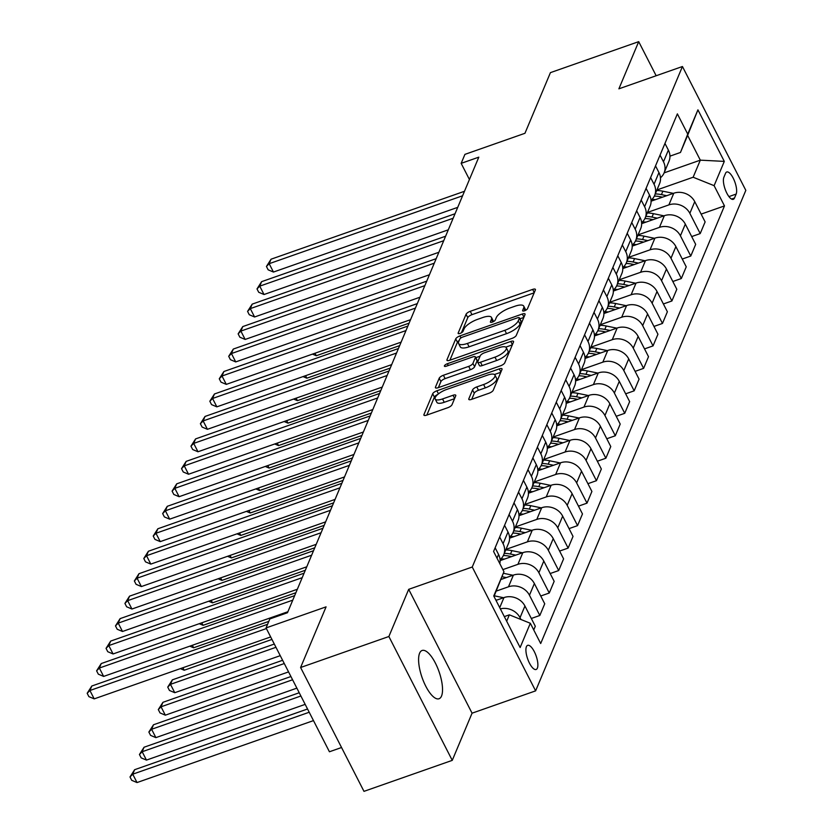 <?xml version="1.0" encoding="UTF-8"?>
<svg xmlns="http://www.w3.org/2000/svg" width="833" height="833" viewBox="0 0 833 833"><rect width="100%" height="100%" fill="white"/><g stroke="black" fill="none" stroke-linecap="round" stroke-linejoin="round"><path stroke-width="1.25" d="M524.551 310.782A2.749 0.927 -27.1 0 0 527.497 308.699L535.369 289.957A3.926 1.333 -27.1 0 0 535.4 289.384A3.926 1.333 -27.1 0 0 532.641 289.405L470.26 311.313A3.926 1.333 -27.1 0 0 466.053 314.291L458.181 333.033A2.749 0.927 -27.1 0 0 458.16 333.439A2.749 0.927 -27.1 0 0 460.087 333.419A2.749 0.927 -27.1 0 0 463.033 331.336L464.054 328.91A12.557 4.248 -27.1 0 1 477.517 319.372L482.713 317.54A12.557 4.248 -27.1 0 1 491.512 317.467A12.557 4.248 -27.1 0 1 491.428 319.299L490.418 321.715A2.749 0.927 -27.1 0 0 490.398 322.121A2.749 0.927 -27.1 0 0 492.324 322.1A2.749 0.927 -27.1 0 0 495.271 320.018L496.281 317.592A12.557 4.248 -27.1 0 1 509.744 308.054L514.94 306.232A12.557 4.248 -27.1 0 1 523.749 306.148A12.557 4.248 -27.1 0 1 523.665 307.981L522.645 310.407A2.749 0.927 -27.1 0 0 522.624 310.803A2.749 0.927 -27.1 0 0 524.551 310.782M441.532 696.044A25.573 8.976 70.7 0 0 437.325 667.254A25.573 8.976 70.7 0 0 422.092 650.49A25.573 8.976 70.7 0 0 419.603 653.197A25.573 8.976 70.7 0 0 423.799 681.988A25.573 8.976 70.7 0 0 439.033 698.752A25.573 8.976 70.7 0 0 441.532 696.044M537.379 668.128A12.787 4.488 70.7 0 0 535.275 653.728A12.787 4.488 70.7 0 0 527.664 645.346A12.787 4.488 70.7 0 0 526.414 646.7A12.787 4.488 70.7 0 0 528.507 661.09A12.787 4.488 70.7 0 0 536.129 669.482A12.787 4.488 70.7 0 0 537.379 668.128M468.823 398.82A3.926 1.333 -27.1 0 0 468.792 399.392A3.926 1.333 -27.1 0 0 471.54 399.371L489.044 393.228A3.926 1.333 -27.1 0 0 493.251 390.24L501.997 369.425A3.926 1.333 -27.1 0 0 502.018 368.852A3.926 1.333 -27.1 0 0 499.269 368.884L436.888 390.781A3.926 1.333 -27.1 0 0 432.681 393.759L423.935 414.574A3.926 1.333 -27.1 0 0 423.914 415.146A3.926 1.333 -27.1 0 0 426.663 415.126L447.8 407.701A3.926 1.333 -27.1 0 0 452.007 404.723L455.755 395.81A3.926 1.333 -27.1 0 0 455.776 395.248A3.926 1.333 -27.1 0 0 453.027 395.269L442.542 398.945A10.496 3.551 -27.1 0 1 435.18 399.007A10.496 3.551 -27.1 0 1 446.509 389.511L487.576 375.089A10.496 3.551 -27.1 0 1 494.937 375.027A10.496 3.551 -27.1 0 1 483.609 384.523L476.768 386.929A3.926 1.333 -27.1 0 0 472.561 389.917L468.823 398.82L469.271 399.705M656.154 75.741L638.703 41.65L550.426 72.638L524.957 133.29L464.929 154.365L461.159 163.351L478.808 157.156L287.479 612.734L269.83 618.94L266.05 627.926L329.431 751.772L341.551 747.513M388.876 636.506L452.257 760.362L472.061 713.183L408.691 589.337L388.876 636.506L300.598 667.504L326.078 606.851L266.05 627.926M408.691 589.337L472.249 567.023L682.446 66.515L745.827 190.361L535.619 690.869L472.249 567.023M638.703 41.65L618.888 88.829L682.446 66.515M512.087 338.365A3.926 1.333 -27.1 0 0 516.293 335.376L525.029 314.562A3.926 1.333 -27.1 0 0 525.061 313.999A3.926 1.333 -27.1 0 0 522.312 314.02L459.92 335.918A3.926 1.333 -27.1 0 0 455.713 338.906L446.977 359.721A3.926 1.333 -27.1 0 0 446.946 360.283A3.926 1.333 -27.1 0 0 449.705 360.262L512.087 338.365M513.513 341.999L504.777 362.813A3.926 1.333 -27.1 0 1 500.571 365.791L438.179 387.699A3.926 1.333 -27.1 0 1 435.43 387.72A3.926 1.333 -27.1 0 1 435.461 387.147L439.199 378.234A3.926 1.333 -27.1 0 1 443.406 375.256L468.708 366.374A3.926 1.333 -27.1 0 0 472.915 363.396L475.393 357.482A3.926 1.333 -27.1 0 0 475.424 356.92A3.926 1.333 -27.1 0 0 472.665 356.941L446.332 366.187A2.749 0.927 -27.1 0 1 444.406 366.197A2.749 0.927 -27.1 0 1 447.363 363.719L510.785 341.447A3.926 1.333 -27.1 0 1 513.544 341.426A3.926 1.333 -27.1 0 1 513.513 341.999M452.257 760.362L363.979 791.35L300.598 667.504M725.543 173.306L723.877 177.262A12.391 4.352 70.7 0 0 725.918 191.205A12.391 4.352 70.7 0 0 733.29 199.326A12.391 4.352 70.7 0 0 734.498 198.015L736.164 194.058A12.391 4.352 70.7 0 0 734.123 180.115A12.391 4.352 70.7 0 0 726.751 171.994A12.391 4.352 70.7 0 0 725.543 173.306M664.12 172.868L700.314 160.155L687.631 135.383L680.467 152.46L687.735 134.113L677.375 113.861L493.584 551.467L503.955 571.719L494 596.449M687.735 134.113L697.929 109.852L724.304 161.394L714.11 185.665L693.139 177.231L656.945 189.934M701.136 214.112L724.481 205.907L714.11 185.665M724.481 205.907L540.69 643.524L530.329 623.271L520.136 647.533L493.761 595.98L503.955 571.719M472.061 713.183L535.619 690.869M461.159 163.351L469.427 179.512M693.139 177.231L700.314 160.155L724.304 161.394M506.672 621.22L509.359 614.837L504.319 616.607M533.745 629.946L535.296 626.26L524.936 606.008A15.983 13.953 -157.2 0 0 503.955 597.584L496.01 600.374M531.308 618.471L539.826 615.483L529.465 595.231A15.983 13.953 -157.2 0 0 508.484 586.796L496.249 591.097M539.826 615.483L544.73 603.8L534.37 583.548A15.983 13.953 -157.2 0 0 513.399 575.114L500.862 579.518M540.742 596.001L549.259 593.013L538.899 572.76A15.983 13.953 -157.2 0 0 517.918 564.337L502.872 569.616M549.259 593.013L554.164 581.33L543.803 561.078A15.983 13.953 -157.2 0 0 522.832 552.654L500.133 560.619M550.176 573.541L558.693 570.553L548.333 550.301A15.983 13.953 -157.2 0 0 527.362 541.866L505.995 549.374M558.693 570.553L563.597 558.87L553.237 538.618A15.983 13.953 -157.2 0 0 532.266 530.184L509.567 538.16M559.609 551.071L568.127 548.083L557.766 527.83A15.983 13.953 -157.2 0 0 536.796 519.407L515.429 526.904M568.127 548.083L573.031 536.4L562.671 516.148A15.983 13.953 -157.2 0 0 541.7 507.724L519.001 515.689M569.043 528.611L577.561 525.623L567.2 505.371A15.983 13.953 -157.2 0 0 546.229 496.937L524.863 504.444M577.561 525.623L582.475 513.94L572.104 493.688A15.983 13.953 -157.2 0 0 551.134 485.254L528.434 493.23M578.487 506.141L586.994 503.153L576.634 482.901A15.983 13.953 -157.2 0 0 555.663 474.477L534.297 481.974M586.994 503.153L591.909 491.47L581.538 471.228A15.983 13.953 -157.2 0 0 560.567 462.794L537.868 470.76M587.921 483.681L596.438 480.693L586.068 460.441A15.983 13.953 -157.2 0 0 565.097 452.007L543.73 459.514M596.438 480.693L601.343 469.01L590.972 448.758A15.983 13.953 -157.2 0 0 570.001 440.324L547.302 448.3M597.355 461.222L605.872 458.223L595.501 437.981A15.983 13.953 -157.2 0 0 574.531 429.547L553.164 437.044M605.872 458.223L610.776 446.55L600.416 426.298A15.983 13.953 -157.2 0 0 579.435 417.864L556.736 425.83M606.788 438.752L615.306 435.763L604.935 415.511A15.983 13.953 -157.2 0 0 583.964 407.077L562.598 414.584M615.306 435.763L620.21 424.08L609.85 403.828A15.983 13.953 -157.2 0 0 588.869 395.404L566.169 403.37M616.222 416.292L624.74 413.303L614.379 393.051A15.983 13.953 -157.2 0 0 593.398 384.617L572.032 392.114M624.74 413.303L629.644 401.621L619.283 381.368A15.983 13.953 -157.2 0 0 598.302 372.934L575.603 380.91M625.656 393.822L634.173 390.833L623.813 370.581A15.983 13.953 -157.2 0 0 602.832 362.157L581.465 369.654M634.173 390.833L639.078 379.15L628.717 358.898A15.983 13.953 -157.2 0 0 607.736 350.474L585.037 358.44M635.09 371.362L643.607 368.373L633.247 348.121A15.983 13.953 -157.2 0 0 612.265 339.687L590.899 347.184M643.607 368.373L648.511 356.691L638.151 336.438A15.983 13.953 -157.2 0 0 617.17 328.004L594.47 335.98M644.523 348.892L653.041 345.903L642.68 325.651A15.983 13.953 -157.2 0 0 621.699 317.227L600.333 324.724M653.041 345.903L657.945 334.22L647.585 313.968A15.983 13.953 -157.2 0 0 626.614 305.544L603.904 313.51M653.957 326.432L662.474 323.443L652.114 303.191A15.983 13.953 -157.2 0 0 631.133 294.757L609.777 302.264M662.474 323.443L667.379 311.761L657.018 291.508A15.983 13.953 -157.2 0 0 636.048 283.074L613.348 291.05M663.391 303.962L671.908 300.973L661.548 280.721A15.983 13.953 -157.2 0 0 640.577 272.297L619.211 279.794M671.908 300.973L676.812 289.29L666.452 269.049A15.983 13.953 -157.2 0 0 645.481 260.614L622.782 268.58M672.825 281.502L681.342 278.514L670.981 258.261A15.983 13.953 -157.2 0 0 650.011 249.827L628.644 257.335M681.342 278.514L686.246 266.831L675.886 246.578A15.983 13.953 -157.2 0 0 654.915 238.144L632.216 246.12M682.258 259.042L690.776 256.043L680.415 235.791A15.983 13.953 -157.2 0 0 659.444 227.367L638.078 234.864M690.776 256.043L695.68 244.361L685.32 224.119A15.983 13.953 -157.2 0 0 664.349 215.685L641.649 223.65M691.692 236.572L700.209 233.584L689.849 213.331A15.983 13.953 -157.2 0 0 668.878 204.897L647.512 212.405M700.209 233.584L705.124 221.901L694.753 201.648A15.983 13.953 -157.2 0 0 673.782 193.214L651.083 201.19M669.951 156.156L680.467 152.46M660.465 177.752A15.983 13.953 -157.2 0 0 664.088 172.931L668.993 161.248A15.983 13.953 -157.2 0 0 668.378 150.107L664.963 143.422M664.088 172.931A15.983 13.953 -157.2 0 0 663.474 161.779L660.048 155.105M651.031 200.222A15.983 13.953 -157.2 0 0 654.655 195.401L659.559 183.718A15.983 13.953 -157.2 0 0 658.945 172.566L655.529 165.882M654.655 195.401A15.983 13.953 -157.2 0 0 654.04 184.249L650.615 177.564M641.597 222.682A15.983 13.953 -157.2 0 0 645.221 217.861L650.125 206.178A15.983 13.953 -157.2 0 0 649.511 195.026L646.085 188.352M645.221 217.861A15.983 13.953 -157.2 0 0 644.607 206.709L641.181 200.035M632.164 245.152A15.983 13.953 -157.2 0 0 635.787 240.321L640.692 228.648A15.983 13.953 -157.2 0 0 640.077 217.496L636.651 210.811M635.787 240.321A15.983 13.953 -157.2 0 0 635.173 229.179L631.747 222.494M622.73 267.612A15.983 13.953 -157.2 0 0 626.354 262.791L631.258 251.108A15.983 13.953 -157.2 0 0 630.643 239.956L627.218 233.282M626.354 262.791A15.983 13.953 -157.2 0 0 625.729 251.639L622.313 244.964M613.296 290.071A15.983 13.953 -157.2 0 0 616.909 285.25L621.824 273.568A15.983 13.953 -157.2 0 0 621.21 262.426L617.784 255.741M616.909 285.25A15.983 13.953 -157.2 0 0 616.295 274.109L612.88 267.424M603.863 312.542A15.983 13.953 -157.2 0 0 607.476 307.721L612.39 296.038A15.983 13.953 -157.2 0 0 611.766 284.886L608.35 278.212M607.476 307.721A15.983 13.953 -157.2 0 0 606.861 296.569L603.446 289.894M594.429 335.001A15.983 13.953 -157.2 0 0 598.042 330.18L602.946 318.498A15.983 13.953 -157.2 0 0 602.332 307.356L598.917 300.671M598.042 330.18A15.983 13.953 -157.2 0 0 597.428 319.039L594.012 312.354M584.985 357.472A15.983 13.953 -157.2 0 0 588.608 352.651L593.513 340.968A15.983 13.953 -157.2 0 0 592.898 329.816L589.483 323.142M588.608 352.651A15.983 13.953 -157.2 0 0 587.994 341.499L584.579 334.814M575.551 379.931A15.983 13.953 -157.2 0 0 579.174 375.11L584.079 363.427A15.983 13.953 -157.2 0 0 583.464 352.286L580.049 345.601M579.174 375.11A15.983 13.953 -157.2 0 0 578.56 363.969L575.145 357.284M566.117 402.401A15.983 13.953 -157.2 0 0 569.741 397.58L574.645 385.898A15.983 13.953 -157.2 0 0 574.031 374.746L570.615 368.061M569.741 397.58A15.983 13.953 -157.2 0 0 569.126 386.429L565.711 379.744M556.683 424.861A15.983 13.953 -157.2 0 0 560.307 420.04L565.211 408.357A15.983 13.953 -157.2 0 0 564.597 397.216L561.182 390.531M560.307 420.04A15.983 13.953 -157.2 0 0 559.693 408.888L556.277 402.214M547.25 447.331A15.983 13.953 -157.2 0 0 550.873 442.51L555.778 430.828A15.983 13.953 -157.2 0 0 555.163 419.676L551.748 412.991M550.873 442.51A15.983 13.953 -157.2 0 0 550.259 431.359L546.844 424.674M537.816 469.791A15.983 13.953 -157.2 0 0 541.44 464.97L546.344 453.287A15.983 13.953 -157.2 0 0 545.73 442.136L542.314 435.461M541.44 464.97A15.983 13.953 -157.2 0 0 540.825 453.818L537.4 447.144M528.382 492.261A15.983 13.953 -157.2 0 0 532.006 487.43L536.91 475.758A15.983 13.953 -157.2 0 0 536.296 464.606L532.881 457.921M532.006 487.43A15.983 13.953 -157.2 0 0 531.392 476.289L527.966 469.604M518.949 514.721A15.983 13.953 -157.2 0 0 522.572 509.9L527.476 498.217A15.983 13.953 -157.2 0 0 526.862 487.066L523.436 480.391M522.572 509.9A15.983 13.953 -157.2 0 0 521.958 498.748L518.532 492.074M509.515 537.181A15.983 13.953 -157.2 0 0 513.138 532.36L518.043 520.677A15.983 13.953 -157.2 0 0 517.428 509.536L514.003 502.851M513.138 532.36A15.983 13.953 -157.2 0 0 512.524 521.219L509.098 514.534M500.081 559.651A15.983 13.953 -157.2 0 0 503.694 554.83L508.609 543.147A15.983 13.953 -157.2 0 0 507.995 531.995L504.569 525.321M503.694 554.83A15.983 13.953 -157.2 0 0 503.08 543.678L499.665 536.993M499.81 563.629A15.983 13.953 -157.2 0 0 498.561 554.466L495.135 547.781M520.958 619.502L520.031 617.69A15.983 13.953 -157.2 0 0 500.352 608.871M509.359 614.837L530.329 623.271M687.631 135.383L697.929 109.852M525.623 310.313A12.557 4.248 -27.1 0 0 525.456 309.501L523.749 306.148M493.396 321.632A12.557 4.248 -27.1 0 0 493.23 320.82L491.512 317.467M534.161 292.82L471.978 314.655A3.926 1.333 -27.1 0 0 467.771 317.644L461.388 332.815M459.181 340.499A3.926 1.333 -27.1 0 0 457.432 342.248L449.893 360.2M523.832 317.435L519.896 318.81M519.365 318.206A2.749 0.927 -27.1 0 0 519.386 317.81A2.749 0.927 -27.1 0 0 517.46 317.831L462.7 337.053A2.749 0.927 -27.1 0 0 459.754 339.135L458.681 341.697A12.557 4.248 -27.1 0 0 458.598 343.519A12.557 4.248 -27.1 0 0 467.396 343.446L504.829 330.305A12.557 4.248 -27.1 0 0 518.293 320.767L519.365 318.206L521.083 321.559A2.749 0.927 -27.1 0 0 521.094 321.153A2.749 0.927 -27.1 0 0 520.76 320.934M458.598 343.519L460.305 346.872A12.557 4.248 -27.1 0 0 469.114 346.799L467.396 343.446M521.083 321.559L520.011 324.11A12.557 4.248 -27.1 0 1 506.547 333.658L469.114 346.799M438.377 387.626L440.907 381.587L439.199 378.234M475.424 356.92L477.132 360.262A3.926 1.333 -27.1 0 1 477.101 360.835L474.623 366.739A3.926 1.333 -27.1 0 1 470.416 369.727L445.114 378.609A3.926 1.333 -27.1 0 0 440.907 381.587M475.81 357.68L480.079 356.18M505.808 347.142L512.305 344.862M494.958 357.159A10.496 3.551 -27.1 0 0 506.277 347.663A10.496 3.551 -27.1 0 0 498.925 347.725L484.452 352.796A3.926 1.333 -27.1 0 0 480.245 355.785L477.767 361.689A3.926 1.333 -27.1 0 0 477.736 362.261A3.926 1.333 -27.1 0 0 480.485 362.24L494.958 357.159L496.666 360.502A10.496 3.551 -27.1 0 0 507.995 351.005L506.277 347.663M477.736 362.261L479.454 365.604A3.926 1.333 -27.1 0 0 482.203 365.583L480.485 362.24M496.666 360.502L482.203 365.583M494.937 375.027L496.645 378.38A10.496 3.551 -27.1 0 1 485.327 387.876L478.475 390.281A3.926 1.333 -27.1 0 0 474.269 393.259L471.738 399.299M435.18 399.007L436.898 402.36A10.496 3.551 -27.1 0 0 444.249 402.297L442.542 398.945M454.547 398.684L444.249 402.297M437.71 394.488A3.926 1.333 -27.1 0 0 434.389 397.112L426.85 415.063M500.789 372.299L494.458 374.517M673.376 193.36L662.87 191.205A30.571 26.687 -157.2 0 0 656.706 190.518M655.477 199.649A30.571 26.687 -157.2 0 0 651.843 199.504M666.712 195.703L661.444 194.62A30.571 26.687 -157.2 0 0 655.269 193.933M314.999 353.234L316.28 355.733L409.097 323.152M654.342 196.088A30.571 26.687 22.8 0 1 660.538 196.775L662.506 197.182M316.28 355.733L312.458 354.119M462.596 195.776L269.174 263.686L271.058 259.198L464.481 191.288M457.734 207.355L273.453 272.058L269.174 263.686L266.435 266.466L271.058 259.198M273.453 272.058L268.143 269.809L266.435 266.466M663.943 215.83L653.436 213.665A30.571 26.687 -157.2 0 0 647.272 212.977M646.044 222.109A30.571 26.687 -157.2 0 0 642.399 221.963M657.279 218.163L652 217.08A30.571 26.687 -157.2 0 0 645.835 216.393M305.565 375.693L306.846 378.203L399.663 345.612M644.898 218.548A30.571 26.687 22.8 0 1 651.094 219.235L653.072 219.641M306.846 378.203L303.025 376.589M654.509 238.29L644.003 236.135A30.571 26.687 -157.2 0 0 637.828 235.447M636.61 244.579A30.571 26.687 -157.2 0 0 632.965 244.423M647.845 240.633L642.566 239.55A30.571 26.687 -157.2 0 0 636.402 238.863M296.131 398.164L297.412 400.663L390.229 368.082M635.464 241.018A30.571 26.687 22.8 0 1 641.66 241.705L643.638 242.111M297.412 400.663L293.591 399.049M645.075 260.76L634.569 258.594A30.571 26.687 -157.2 0 0 628.394 257.907M627.176 267.039A30.571 26.687 -157.2 0 0 623.532 266.893M638.411 263.093L633.132 262.01A30.571 26.687 -157.2 0 0 626.968 261.323M286.687 420.623L287.979 423.133L380.796 390.542M626.031 263.478A30.571 26.687 22.8 0 1 632.226 264.165L634.194 264.571M287.979 423.133L284.157 421.519M453.152 218.246L259.74 286.156L261.624 281.658L455.047 213.748M448.289 229.825L264.019 294.518L259.74 286.156L257.001 288.926L261.624 281.658M264.019 294.518L258.709 292.268L257.001 288.926M443.718 240.706L250.306 308.616L252.191 304.128L445.613 236.218M438.856 252.284L254.586 316.988L250.306 308.616L247.568 311.386L252.191 304.128M254.586 316.988L249.275 314.739L247.568 311.386M434.285 263.176L240.872 331.086L242.757 326.588L436.18 258.678M429.422 274.755L245.152 339.447L240.872 331.086L238.134 333.856L242.757 326.588M245.152 339.447L239.842 337.198L238.134 333.856M635.641 283.22L625.135 281.065A30.571 26.687 -157.2 0 0 618.961 280.377M617.742 289.499A30.571 26.687 -157.2 0 0 614.098 289.353M628.977 285.563L623.698 284.48A30.571 26.687 -157.2 0 0 617.534 283.793M277.254 443.094L278.545 445.593L371.362 413.012M616.597 285.948A30.571 26.687 22.8 0 1 622.792 286.635L624.76 287.041M278.545 445.593L274.723 443.979M424.851 285.636L231.439 353.546L233.323 349.048L426.735 281.148M419.988 297.214L235.718 361.918L231.439 353.546L228.7 356.316L233.323 349.048M235.718 361.918L230.408 359.669L228.7 356.316M626.208 305.68L615.702 303.524A30.571 26.687 -157.2 0 0 609.527 302.837M608.309 311.969A30.571 26.687 -157.2 0 0 604.664 311.823M619.544 308.023L614.265 306.94A30.571 26.687 -157.2 0 0 608.1 306.252M267.82 465.553L269.101 468.063L361.928 435.472M607.163 308.408A30.571 26.687 22.8 0 1 613.359 309.095L615.327 309.501M269.101 468.063L265.29 466.449M616.774 328.15L606.268 325.995A30.571 26.687 -157.2 0 0 600.093 325.297M598.875 334.429A30.571 26.687 -157.2 0 0 595.231 334.283M610.1 330.493L604.831 329.41A30.571 26.687 -157.2 0 0 598.656 328.712M258.386 488.023L259.667 490.522L352.494 457.931M597.73 330.868A30.571 26.687 22.8 0 1 603.925 331.565L605.893 331.971M259.667 490.522L255.856 488.909M607.33 350.61L596.834 348.454A30.571 26.687 -157.2 0 0 590.659 347.767M589.431 356.899A30.571 26.687 -157.2 0 0 585.797 356.753M600.666 352.953L595.397 351.87A30.571 26.687 -157.2 0 0 589.223 351.182M248.952 510.483L250.233 512.993L343.061 480.402M588.296 353.338A30.571 26.687 22.8 0 1 594.491 354.025L596.459 354.431M250.233 512.993L246.422 511.379M597.896 373.08L587.4 370.924A30.571 26.687 -157.2 0 0 581.226 370.227M579.997 379.359A30.571 26.687 -157.2 0 0 576.363 379.213M591.232 375.423L585.963 374.329A30.571 26.687 -157.2 0 0 579.789 373.642M239.519 532.943L240.799 535.452L333.627 502.861M578.862 375.798A30.571 26.687 22.8 0 1 585.058 376.495L587.026 376.891M240.799 535.452L236.988 533.838M588.462 395.54L577.967 393.384A30.571 26.687 -157.2 0 0 571.792 392.697M570.563 401.829A30.571 26.687 -157.2 0 0 566.929 401.683M581.798 397.882L576.53 396.8A30.571 26.687 -157.2 0 0 570.355 396.112M230.085 555.413L231.366 557.923L324.193 525.331M569.428 398.268A30.571 26.687 22.8 0 1 575.624 398.955L577.592 399.361M231.366 557.923L227.555 556.298M415.417 308.106L222.005 376.006L223.89 371.518L417.302 303.608M410.554 319.685L226.284 384.377L222.005 376.006L219.266 378.786L223.89 371.518M226.284 384.377L220.974 382.128L219.266 378.786M405.983 330.566L212.571 398.476L214.456 393.978L407.868 326.078M401.121 342.144L216.851 406.848L212.571 398.476L209.822 401.246L214.456 393.978M216.851 406.848L211.54 404.599L209.822 401.246M396.55 353.036L203.127 420.936L205.022 416.448L398.434 348.538M391.687 364.615L207.417 429.307L203.127 420.936L200.389 423.716L205.022 416.448M207.417 429.307L202.107 427.058L200.389 423.716M387.116 375.496L193.693 443.406L195.588 438.908L389.001 371.008M382.253 387.074L197.983 451.767L193.693 443.406L190.955 446.176L195.588 438.908M197.983 451.767L192.673 449.528L190.955 446.176M377.682 397.966L184.26 465.866L186.155 461.378L379.567 393.468M372.82 409.544L188.55 474.237L184.26 465.866L181.521 468.646L186.155 461.378M188.55 474.237L183.239 471.988L181.521 468.646M579.029 418.01L568.523 415.844A30.571 26.687 -157.2 0 0 562.358 415.157M561.13 424.289A30.571 26.687 -157.2 0 0 557.496 424.143M572.365 420.342L567.096 419.259A30.571 26.687 -157.2 0 0 560.921 418.572M220.651 577.873L221.932 580.382L314.749 547.791M559.995 420.727A30.571 26.687 22.8 0 1 566.19 421.415L568.158 421.821M221.932 580.382L218.111 578.768M368.248 420.426L174.826 488.336L176.711 483.838L370.133 415.938M363.386 432.004L179.105 496.697L174.826 488.336L172.087 491.106L176.711 483.838M179.105 496.697L173.805 494.458L172.087 491.106M569.595 440.47L559.089 438.314A30.571 26.687 -157.2 0 0 552.925 437.627M551.696 446.759A30.571 26.687 -157.2 0 0 548.062 446.613M562.931 442.812L557.662 441.729A30.571 26.687 -157.2 0 0 551.488 441.042M211.218 600.343L212.498 602.842L305.315 570.261M550.561 443.198A30.571 26.687 22.8 0 1 556.756 443.885L558.724 444.291M212.498 602.842L208.677 601.228M358.815 442.885L165.392 510.796L167.277 506.308L360.699 438.397M353.952 454.464L169.672 519.167L165.392 510.796L162.654 513.576L167.277 506.308M169.672 519.167L164.372 516.918L162.654 513.576M560.161 462.94L549.655 460.774A30.571 26.687 -157.2 0 0 543.491 460.087M542.262 469.218A30.571 26.687 -157.2 0 0 538.628 469.073M553.497 465.272L548.229 464.189A30.571 26.687 -157.2 0 0 542.054 463.502M201.784 622.803L203.065 625.312L295.882 592.721M541.127 465.657A30.571 26.687 22.8 0 1 547.323 466.345L549.291 466.751M203.065 625.312L199.243 623.698M349.381 465.355L155.958 533.266L157.843 528.768L351.266 460.857M344.518 476.934L160.238 541.627L155.958 533.266L153.22 536.035L157.843 528.768M160.238 541.627L154.928 539.378L153.22 536.035M550.728 485.4L540.221 483.244A30.571 26.687 -157.2 0 0 534.057 482.557M532.828 491.689A30.571 26.687 -157.2 0 0 529.184 491.532M544.064 487.742L538.784 486.659A30.571 26.687 -157.2 0 0 532.62 485.972M192.35 645.273L193.631 647.772L268.799 621.387M531.683 488.128A30.571 26.687 22.8 0 1 537.879 488.815L539.857 489.221M193.631 647.772L189.809 646.158M339.947 487.815L146.525 555.726L148.409 551.238L341.832 483.327M335.074 499.394L150.804 564.097L146.525 555.726L143.786 558.495L148.409 551.238M150.804 564.097L145.494 561.848L143.786 558.495M541.294 507.87L530.788 505.704A30.571 26.687 -157.2 0 0 524.623 505.017M523.395 514.148A30.571 26.687 -157.2 0 0 519.75 514.003M534.63 510.202L529.351 509.119A30.571 26.687 -157.2 0 0 523.186 508.432M182.916 667.733L184.197 670.242L271.943 639.432M522.249 510.587A30.571 26.687 22.8 0 1 528.445 511.275L530.423 511.681M184.197 670.242L180.376 668.628M330.503 510.285L137.091 578.185L138.976 573.698L332.398 505.787M325.641 521.864L141.371 586.557L137.091 578.185L134.352 580.965L138.976 573.698M141.371 586.557L136.06 584.308L134.352 580.965M531.86 530.329L521.354 528.174A30.571 26.687 -157.2 0 0 515.179 527.487M513.961 536.608A30.571 26.687 -157.2 0 0 510.317 536.462M525.196 532.672L519.917 531.589A30.571 26.687 -157.2 0 0 513.753 530.902M274.307 644.055L172.369 679.843L170.473 684.341L174.763 692.702L280.252 655.665M512.816 533.058A30.571 26.687 22.8 0 1 519.011 533.745L520.979 534.151M174.763 692.702L169.453 690.463L167.735 687.11L170.473 684.341L275.973 647.303M167.735 687.11L172.369 679.843M321.069 532.745L127.657 600.655L129.542 596.157L322.965 528.257M316.207 544.324L131.937 609.027L127.657 600.655L124.919 603.425L129.542 596.157M131.937 609.027L126.626 606.778L124.919 603.425M522.426 552.789L511.92 550.634A30.571 26.687 -157.2 0 0 505.746 549.947M504.527 559.078A30.571 26.687 -157.2 0 0 500.883 558.933M515.762 555.132L510.483 554.049A30.571 26.687 -157.2 0 0 504.319 553.362M282.616 660.288L162.935 702.313L161.04 706.8L165.33 715.172L288.562 671.908M503.382 555.517A30.571 26.687 22.8 0 1 509.577 556.205L511.545 556.611M165.33 715.172L160.019 712.923L158.301 709.581L161.04 706.8L284.272 663.537M158.301 709.581L162.935 702.313M512.993 575.259L503.34 573.271M290.925 676.521L153.491 724.772L151.606 729.271L155.886 737.632L296.871 688.141M506.329 577.602L501.976 576.707M501.122 578.873L502.112 579.081M155.886 737.632L150.586 735.383L148.868 732.04L151.606 729.271L292.581 679.77M148.868 732.04L153.491 724.772M503.559 597.719L494.271 595.814M299.234 692.754L144.057 747.232L142.172 751.73L146.452 760.102L305.17 704.374M496.885 600.062L495.729 599.822M146.452 760.102L141.152 757.853L139.434 754.5L142.172 751.73L300.89 696.003M139.434 754.5L144.057 747.232M307.544 708.998L134.623 769.702L132.739 774.19L137.018 782.562L313.479 720.607M137.018 782.562L131.708 780.313L130 776.97L132.739 774.19L309.199 712.246M130 776.97L134.623 769.702M311.636 555.215L118.224 623.115L120.108 618.627L313.52 550.717M306.773 566.794L122.503 631.487L118.224 623.115L115.485 625.895L120.108 618.627M122.503 631.487L117.193 629.238L115.485 625.895M302.202 577.675L108.79 645.585L110.674 641.087L304.087 573.187M297.339 589.254L113.069 653.957L108.79 645.585L106.051 648.355L110.674 641.087M113.069 653.957L107.759 651.708L106.051 648.355M292.768 600.145L99.356 668.045L101.241 663.557L294.653 595.647M287.906 611.724L103.636 676.417L99.356 668.045L96.607 670.825L101.241 663.557M103.636 676.417L98.325 674.168L96.607 670.825M266.383 628.561L89.912 690.515L91.807 686.017L267.57 624.313M270.663 636.933L94.202 698.877L89.912 690.515L87.173 693.285L91.807 686.017M94.202 698.877L88.892 696.638L87.173 693.285M499.727 607.653L503.955 597.584M508.484 586.796L513.399 575.114M517.918 564.337L522.832 552.654M527.362 541.866L532.266 530.184M536.796 519.407L541.7 507.724M546.229 496.937L551.134 485.254M555.663 474.477L560.567 462.794M565.097 452.007L570.001 440.324M574.531 429.547L579.435 417.864M583.964 407.077L588.869 395.404M593.398 384.617L598.302 372.934M602.832 362.157L607.736 350.474M612.265 339.687L617.17 328.004M621.699 317.227L626.614 305.544M631.133 294.757L636.048 283.074M640.577 272.297L645.481 260.614M650.011 249.827L654.915 238.144M659.444 227.367L664.349 215.685M668.878 204.897L673.782 193.214M663.474 161.779L668.378 150.107M689.849 213.331L694.753 201.648M680.415 235.791L685.32 224.119M654.04 184.249L658.945 172.566M670.981 258.261L675.886 246.578M644.607 206.709L649.511 195.026M661.548 280.721L666.452 269.049M635.173 229.179L640.077 217.496M652.114 303.191L657.018 291.508M625.729 251.639L630.643 239.956M642.68 325.651L647.585 313.968M616.295 274.109L621.21 262.426M633.247 348.121L638.151 336.438M606.861 296.569L611.766 284.886M623.813 370.581L628.717 358.898M597.428 319.039L602.332 307.356M614.379 393.051L619.283 381.368M587.994 341.499L592.898 329.816M604.935 415.511L609.85 403.828M578.56 363.969L583.464 352.286M595.501 437.981L600.416 426.298M569.126 386.429L574.031 374.746M586.068 460.441L590.972 448.758M559.693 408.888L564.597 397.216M576.634 482.901L581.538 471.228M550.259 431.359L555.163 419.676M567.2 505.371L572.104 493.688M540.825 453.818L545.73 442.136M557.766 527.83L562.671 516.148M531.392 476.289L536.296 464.606M548.333 550.301L553.237 538.618M521.958 498.748L526.862 487.066M538.899 572.76L543.803 561.078M512.524 521.219L517.428 509.536M529.465 595.231L534.37 583.548M503.08 543.678L507.995 531.995M520.031 617.69L524.936 606.008M497.009 558.152L498.561 554.466M728.937 196.598L736.164 194.058M731.53 199.056L734.498 198.015M525.009 310.605L523.665 307.981M490.731 322.34L490.418 321.715M492.782 321.923L491.428 319.299M458.494 333.658L458.181 333.033M467.771 317.644L466.053 314.291M471.978 314.655L470.26 311.313M534.265 292.581L532.641 289.405M522.957 311.021L522.645 310.407M447.425 360.595L446.977 359.721M457.432 342.248L455.713 338.906M460.951 337.927L459.92 335.918M523.936 317.186L522.312 314.02M506.547 333.658L504.829 330.305M520.011 324.11L518.293 320.767M435.909 388.032L435.461 387.147M445.114 378.609L443.406 375.256M470.416 369.727L468.708 366.374M474.623 366.739L472.915 363.396M477.101 360.835L475.393 357.482M448.279 365.5L447.363 363.719M512.41 344.623L510.785 341.447M474.269 393.259L472.561 389.917M478.475 390.281L476.768 386.929M485.327 387.876L483.609 384.523M454.651 398.434L453.027 395.269M424.393 415.459L423.935 414.574M434.389 397.112L432.681 393.759M438.46 393.863L436.888 390.781M500.893 372.049L499.269 368.884M661.444 194.62L662.87 191.205M659.996 198.056L660.538 196.775M652 217.08L653.436 213.665M650.563 220.526L651.094 219.235M642.566 239.55L644.003 236.135M641.129 242.986L641.66 241.705M633.132 262.01L634.569 258.594M631.685 265.456L632.226 264.165M623.698 284.48L625.135 281.065M622.251 287.916L622.792 286.635M614.265 306.94L615.702 303.524M612.817 310.386L613.359 309.095M604.831 329.41L606.268 325.995M603.384 332.846L603.925 331.565M595.397 351.87L596.834 348.454M593.95 355.316L594.491 354.025M585.963 374.329L587.4 370.924M584.516 377.776L585.058 376.495M576.53 396.8L577.967 393.384M575.082 400.246L575.624 398.955M567.096 419.259L568.523 415.844M565.649 422.706L566.19 421.415M557.662 441.729L559.089 438.314M556.215 445.166L556.756 443.885M548.229 464.189L549.655 460.774M546.781 467.636L547.323 466.345M538.784 486.659L540.221 483.244M537.347 490.096L537.879 488.815M529.351 509.119L530.788 505.704M527.914 512.566L528.445 511.275M519.917 531.589L521.354 528.174M518.47 535.025L519.011 533.745M510.483 554.049L511.92 550.634M509.036 557.496L509.577 556.205M521.094 321.153L519.386 317.81"/></g></svg>
